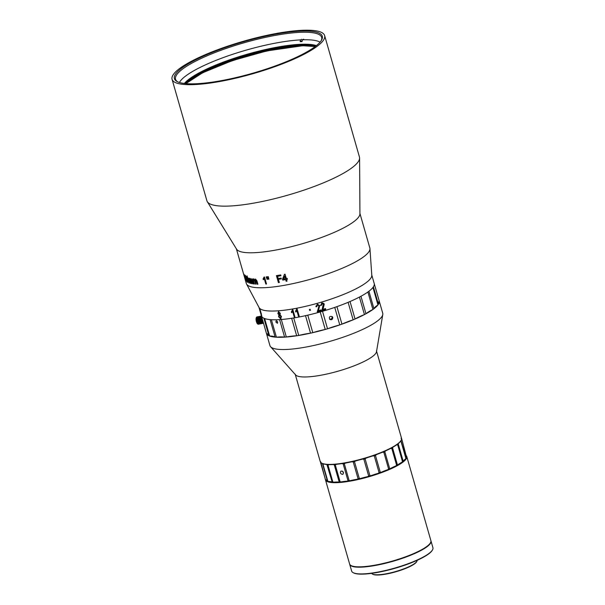 <?xml version="1.0" encoding="UTF-8"?>
<svg xmlns="http://www.w3.org/2000/svg" width="605" height="605" viewBox="0 0 605 605"><rect width="100%" height="100%" fill="white"/><g stroke="black" fill="none" stroke-linecap="round" stroke-linejoin="round"><path stroke-width="0.91" d="M361.238 566.794A42.002 8.946 -16 0 0 422.532 549.219M353.161 572.67L353.6 572.905A41.911 8.931 -16 0 0 394.846 568.337A41.911 8.931 -16 0 0 432.242 550.353L432.492 549.922A42.282 9.007 164 0 1 394.77 568.065A42.282 9.007 164 0 1 353.161 572.67A42.282 9.007 164 0 1 351.641 571.059L349.705 564.329A42.282 9.007 -16 0 0 392.834 561.327A42.282 9.007 -16 0 0 431.002 541.014A42.282 9.007 -16 0 0 430.942 540.84M372.476 574.084L372.922 574.319A23.285 4.961 -16 0 0 395.836 571.786A23.285 4.961 -16 0 0 416.611 561.795L416.86 561.357A23.655 5.037 164 0 1 416.376 562.015A23.655 5.037 164 0 1 394.589 571.838A23.655 5.037 164 0 1 372.476 574.084A23.655 5.037 164 0 1 371.689 573.358M431.002 541.014L432.93 547.752A42.282 9.007 164 0 1 432.492 549.922M417.14 560.328A23.655 5.037 164 0 1 416.86 561.357M311.877 46.003A73.311 15.617 -16 0 0 247.914 55.932A73.311 15.617 -16 0 0 188.412 81.403M332.092 316.823C332.168 318.616 331.328 319.364 329.574 319.085M332.765 317.428C332.667 319.531 331.661 320.181 329.763 319.372C328.848 316.891 329.68 315.969 332.243 316.604L332.765 317.428M293.727 317.965A58.677 12.501 164 0 1 291.663 318.291L296.677 335.783A58.677 12.501 -16 0 0 298.741 335.457L293.727 317.965M305.517 315.674L310.539 333.166A58.677 12.501 -16 0 0 312.793 332.652L307.779 315.16A58.677 12.501 164 0 1 305.517 315.674M377.974 304.928A58.677 12.501 -16 0 0 378.427 304.285L373.414 286.793A58.677 12.501 164 0 1 372.96 287.435L377.974 304.928A27.943 5.952 -16 0 0 373.943 308.739L368.921 291.239A58.677 12.501 164 0 1 367.901 291.996L372.914 309.488A27.943 5.952 -16 0 0 365.964 313.761L360.951 296.268A58.677 12.501 164 0 1 359.43 297.078L364.444 314.577A27.943 5.952 -16 0 0 355.052 319.016L350.038 301.524A58.677 12.501 164 0 1 348.117 302.341L353.131 319.833A27.943 5.952 -16 0 0 341.946 324.144L336.924 306.652A58.677 12.501 164 0 1 334.746 307.416L339.76 324.908A27.943 5.952 -16 0 0 327.532 328.795L322.51 311.303A58.677 12.501 164 0 1 320.211 311.961L325.233 329.46A27.943 5.952 -16 0 0 312.793 332.652M374.261 283.707L379.274 301.199A58.677 12.501 -16 0 0 379.222 300.972A58.677 12.501 164 0 1 326.261 329.165A58.677 12.501 164 0 1 266.412 333.325A58.677 12.501 -16 0 0 266.51 333.589L261.489 316.09A58.677 12.501 164 0 1 261.398 315.825L261.398 315.825A58.677 12.501 -16 0 0 321.247 311.666A58.677 12.501 -16 0 0 374.208 283.48L374.208 283.48A58.677 12.501 164 0 1 374.261 283.707M263.893 318.245L268.907 335.745A58.677 12.501 -16 0 0 269.649 336.04L264.627 318.548A58.677 12.501 164 0 1 263.893 318.245M270.117 319.621L275.131 337.114A58.677 12.501 -16 0 0 276.409 337.212L271.388 319.712A58.677 12.501 164 0 1 270.117 319.621M279.586 319.637L284.6 337.129A58.677 12.501 -16 0 0 286.331 337.008L281.317 319.516A58.677 12.501 164 0 1 279.586 319.637M310.539 333.166A27.943 5.952 -16 0 0 298.741 335.457M296.677 335.783A27.943 5.952 -16 0 0 286.331 337.008M284.6 337.129A27.943 5.952 -16 0 0 276.409 337.212M275.131 337.114A27.943 5.952 -16 0 0 269.649 336.04M268.582 334.588A27.943 5.952 -16 0 0 266.51 333.589M379.274 301.199A27.943 5.952 -16 0 0 378.087 303.09M372.914 309.488A58.677 12.501 -16 0 0 373.943 308.739M364.444 314.577A58.677 12.501 -16 0 0 365.964 313.761M353.131 319.833A58.677 12.501 -16 0 0 355.052 319.016M339.76 324.908A58.677 12.501 -16 0 0 341.946 324.144M325.233 329.46A58.677 12.501 -16 0 0 327.532 328.795M275.88 322.057L277.385 323.304C277.937 322.019 277.544 321.172 276.19 320.779L275.88 322.057M276.258 320.748L276.009 321.996L277.355 323.282M343.527 472.981L342.354 471.068M342.483 474.388C340.433 473.844 339.934 472.739 340.986 471.068C343.209 471.136 343.874 472.187 342.967 474.222L342.483 474.388M328.621 481.504L327.819 481.164A42.282 9.007 164 0 1 327.396 481.005L327.517 481.104A41.911 8.931 -16 0 0 328.621 481.504A18.626 3.97 164 0 1 331.963 482.087A41.911 8.931 -16 0 0 333.824 482.193A18.626 3.97 164 0 1 338.724 482.094A41.911 8.931 -16 0 0 341.228 481.898A18.626 3.97 164 0 1 347.353 481.134A41.911 8.931 -16 0 0 350.31 480.642A18.626 3.97 164 0 1 357.252 479.258A41.911 8.931 -16 0 0 360.474 478.517A18.626 3.97 164 0 1 367.749 476.611A41.911 8.931 -16 0 0 371.009 475.659A18.626 3.97 164 0 1 378.125 473.367A41.911 8.931 -16 0 0 381.203 472.271A18.626 3.97 164 0 1 387.676 469.737A41.911 8.931 -16 0 0 390.369 468.572A18.626 3.97 164 0 1 395.753 465.979A41.911 8.931 -16 0 0 397.871 464.829A18.626 3.97 164 0 1 401.811 462.349A41.911 8.931 -16 0 0 403.202 461.29A18.626 3.97 164 0 1 405.418 459.089A41.911 8.931 -16 0 0 405.879 458.416L406.084 458.068M400.192 441.741A18.626 3.97 164 0 1 400.404 441.597A41.911 8.931 -16 0 0 400.986 440.697L406 458.197A41.911 8.931 164 0 1 394.581 466.584A41.911 8.931 164 0 1 352.927 480.158A41.911 8.931 164 0 1 325.966 479.886A18.626 3.97 164 0 1 327.252 480.506M405.864 457.198A18.626 3.97 164 0 1 406.348 456.427A41.911 8.931 164 0 1 406.091 458M341.228 481.898L340.101 481.746L335.283 464.95L336.206 464.406A18.626 3.97 164 0 1 337.431 464.194M341.235 463.71A18.626 3.97 164 0 1 342.339 463.634L343.186 463.959L348.004 480.756L347.353 481.134M402.915 446.906L403.8 449.991M350.31 480.642L349.13 480.574L344.313 463.778L345.296 463.15A18.626 3.97 164 0 1 346.937 462.757M350.666 462.016A18.626 3.97 164 0 1 352.231 461.766L353.26 461.993L358.077 478.789L357.252 479.258M349.13 480.574A42.282 9.007 164 0 1 348.004 480.756M340.101 481.746A42.282 9.007 164 0 1 339.148 481.822L338.724 482.094M333.824 482.193L332.833 481.943L328.016 465.154L328.81 464.7A18.626 3.97 164 0 1 329.551 464.625M333.105 464.542A18.626 3.97 164 0 1 333.71 464.602L334.331 465.026L339.148 481.822M332.833 481.943A42.282 9.007 164 0 1 332.122 481.905L331.963 482.087M327.819 481.164L323.002 464.368L323.607 464.012A18.626 3.97 164 0 1 323.925 464.02M326.73 464.481A18.626 3.97 164 0 1 326.942 464.587L332.122 481.905M325.966 479.886L325.399 479.44L320.582 462.651L320.952 462.394M322.495 463.528A18.626 3.97 164 0 1 322.503 463.604L327.396 481.005M325.399 479.44A42.282 9.007 164 0 1 325.293 479.183L320.68 461.721M401.334 438.935L401.735 438.958A42.282 9.007 164 0 0 401.629 438.701L401.062 438.254M401.735 438.958L406.348 456.427M406.106 458.03A42.282 9.007 164 0 1 405.879 458.378L405.418 459.089M403.202 461.29L398.188 443.798A18.626 3.97 164 0 1 398.272 443.616M400.404 441.597L401.062 441.582L405.879 458.378M403.021 461.207A42.282 9.007 164 0 1 402.491 461.615L401.811 462.349M397.871 464.829L397.409 464.814L392.6 448.018L392.857 447.337A18.626 3.97 164 0 1 393.265 446.997M396.207 445.159A18.626 3.97 164 0 1 396.789 444.856L397.674 444.819L402.491 461.615M397.409 464.814A42.282 9.007 164 0 1 396.608 465.253L395.753 465.979M390.369 468.572L389.658 468.595L384.84 451.806L385.347 451.08A18.626 3.97 164 0 1 386.232 450.581M389.673 448.933A18.626 3.97 164 0 1 390.739 448.486L391.79 448.456L396.608 465.253M389.658 468.595A42.282 9.007 164 0 1 388.629 469.041L387.676 469.737M381.203 472.271L380.28 472.308L375.471 455.512L376.189 454.779A18.626 3.97 164 0 1 377.573 454.166M381.127 452.774A18.626 3.97 164 0 1 382.662 452.245L383.812 452.245L388.629 469.041M380.28 472.308A42.282 9.007 164 0 1 379.108 472.724L378.125 473.367M371.009 475.659L369.935 475.681L365.118 458.892L365.995 458.166A18.626 3.97 164 0 1 367.742 457.531M371.273 456.397A18.626 3.97 164 0 1 373.111 455.867L374.291 455.928L379.108 472.724M369.935 475.681A42.282 9.007 164 0 1 368.687 476.052L367.749 476.611M360.474 478.517L359.31 478.502L354.492 461.706L355.453 461.025A18.626 3.97 164 0 1 357.305 460.473M360.882 459.535A18.626 3.97 164 0 1 362.728 459.119L363.87 459.255L368.687 476.052M359.31 478.502A42.282 9.007 164 0 1 358.077 478.789M343.186 463.959A42.282 9.007 -16 0 0 344.313 463.778M333.71 464.602A41.911 8.931 -16 0 0 336.206 464.406M342.339 463.634A41.911 8.931 -16 0 0 345.296 463.15M352.231 461.766A41.911 8.931 -16 0 0 355.453 461.025M362.728 459.119A41.911 8.931 -16 0 0 365.995 458.166M373.111 455.867A41.911 8.931 -16 0 0 376.189 454.779M382.662 452.245A41.911 8.931 -16 0 0 385.347 451.08M390.739 448.486A41.911 8.931 -16 0 0 392.857 447.337M396.789 444.856A41.911 8.931 -16 0 0 398.188 443.798M322.503 463.604A41.911 8.931 -16 0 0 323.607 464.012M326.942 464.587A41.911 8.931 -16 0 0 328.81 464.7M335.283 464.95A42.282 9.007 164 0 1 334.331 465.026M354.492 461.706A42.282 9.007 164 0 1 353.26 461.993M328.016 465.154A42.282 9.007 164 0 1 327.305 465.109M323.002 464.368A42.282 9.007 164 0 1 322.578 464.209M398.203 444.418A42.282 9.007 164 0 1 397.674 444.819M392.6 448.018A42.282 9.007 164 0 1 391.79 448.456M384.84 451.806A42.282 9.007 164 0 1 383.812 452.245M375.471 455.512A42.282 9.007 164 0 1 374.291 455.928M365.118 458.892A42.282 9.007 164 0 1 363.87 459.255M179.42 82.477A74.695 15.911 164 0 1 199.733 67.601A74.695 15.911 164 0 1 300.511 39.892L301.774 39.257M303.68 39.174L302.409 39.809A74.695 15.911 164 0 1 320.068 42.146M302.175 40.656L300.148 41.677A73.576 15.669 164 0 1 302.054 41.594L302.409 39.809M184.366 83.467A71.904 15.314 164 0 1 202.645 71.019A71.904 15.314 164 0 1 316.4 45.609M300.148 41.677L300.511 39.892M263.394 322.798L257.427 323.743A3.539 1.316 79 0 0 257.594 323.894A3.539 1.316 79 0 0 257.677 323.955M263.243 322.246L257.057 323.244A3.539 1.316 79 0 0 257.344 323.645L263.334 322.586M263.031 321.52L256.709 322.563A3.539 1.316 79 0 0 256.974 323.1L263.152 321.951M256.709 322.563L262.925 321.157M262.782 320.658L256.422 321.747A3.539 1.316 79 0 0 256.641 322.389M256.422 321.747L262.668 320.264M262.517 319.735L256.202 320.862A3.539 1.316 79 0 0 256.361 321.55M256.202 320.862L262.404 319.327M262.252 318.797L256.074 319.954A3.539 1.316 79 0 0 256.165 320.65M256.074 319.954L262.139 318.411M262.003 317.927L256.036 319.092A3.539 1.316 79 0 0 256.051 319.75M256.112 319.069L261.897 317.58M261.784 317.164L256.104 318.328A3.539 1.316 79 0 0 256.044 318.903M256.157 318.275L261.7 316.884M261.61 316.574L256.263 317.723A3.539 1.316 79 0 0 256.134 318.177M256.391 317.474A3.539 1.316 79 0 0 256.361 317.527A3.539 1.316 79 0 0 256.316 317.61L261.557 316.377M263.493 323.138L258.04 324.197A3.728 1.384 79 0 0 258.252 324.242L263.515 323.221L258.169 324.083M257.639 323.917A3.728 1.384 79 0 0 257.768 324.03A3.728 1.384 79 0 0 257.866 324.106L263.462 323.017M256.875 322.715A3.728 1.384 79 0 0 257.08 323.13M256.558 321.868A3.728 1.384 79 0 0 256.732 322.359M256.323 320.937A3.728 1.384 79 0 0 256.444 321.474M256.172 319.977A3.728 1.384 79 0 0 256.248 320.521M256.127 319.062A3.728 1.384 79 0 0 256.142 319.576M256.187 318.253A3.728 1.384 79 0 0 256.142 318.699M261.504 316.196L256.596 317.149A3.728 1.384 79 0 0 256.467 317.33A3.728 1.384 79 0 0 256.444 317.375M256.573 317.254L261.473 316.097M261.458 316.044L256.921 316.929A3.728 1.384 79 0 0 256.724 317.02M262.222 318.706L256.134 319.886M262.464 319.538L256.248 320.748M262.706 320.378L256.452 321.595M256.717 322.374L262.933 321.172M194.281 59.782A79.353 16.902 164 0 1 275.404 33.646A79.353 16.902 164 0 1 324.628 35.566A79.353 16.902 164 0 1 253.003 73.689A79.353 16.902 164 0 1 172.07 79.316A79.353 16.902 164 0 1 194.281 59.782M172.07 79.316L206.902 200.777A79.353 16.902 -16 0 0 207.311 201.707A79.353 16.902 -16 0 0 287.836 195.15A79.353 16.902 -16 0 0 359.597 158.041A79.353 16.902 -16 0 0 359.453 157.035L324.628 35.566M195.929 59.706A76.933 16.388 -16 0 0 177.159 81.569A76.933 16.388 -16 0 0 252.867 73.19A76.933 16.388 -16 0 0 321.505 40.18A76.933 16.388 -16 0 0 282.021 33.101A76.933 16.388 -16 0 0 195.929 59.706M207.311 201.707L236.6 249.192A64.266 13.688 -16 0 0 301.812 243.883A64.266 13.688 -16 0 0 359.93 213.83L359.597 158.041M321.157 40.732A75.996 16.191 -16 0 0 321.656 37.366A75.996 16.191 -16 0 0 274.511 35.529A75.996 16.191 -16 0 0 196.814 60.56A75.996 16.191 -16 0 0 175.541 79.263A75.996 16.191 -16 0 0 177.749 81.849M236.374 248.829L246.296 283.427A64.266 13.688 -16 0 0 246.53 284.01A64.266 13.688 -16 0 0 311.84 278.875A64.266 13.688 -16 0 0 369.95 248.617A64.266 13.688 -16 0 0 369.844 248.005L359.922 213.406M245.88 280.561L244.072 274.269L246.061 280.501M246.719 281.363L245.275 275.199L246.931 279.079L247.309 282.285L246.719 281.363L247.437 282.316M248.247 282.164L247.211 279.207C246.568 277.234 246.477 276.152 246.938 275.956L248.791 279.767C249.419 281.733 249.479 282.83 248.973 283.042L247.377 279.147C246.742 277.173 246.651 276.092 247.112 275.895M249.154 283.049L248.421 282.104M249.994 279.087L249.835 280.826L250.576 283.427A64.266 13.688 164 0 1 250.205 283.337L248.746 278.224A64.266 13.688 -16 0 0 249.109 278.315L249.343 279.109L249.714 278.368L250.599 279.434L251.067 278.61L252.323 280.425L253.329 283.919A64.266 13.688 164 0 1 252.875 283.858L251.188 279.397L251.884 283.7A64.266 13.688 164 0 1 251.476 283.624L249.729 279.155L250.704 280.296L251.635 283.563A64.077 13.65 -16 0 0 251.862 283.601M254.009 279.646L253.707 281.446L254.455 284.048A64.266 13.688 164 0 1 253.979 284.002L252.512 278.882A64.266 13.688 -16 0 0 252.988 278.935L253.215 279.737L253.767 278.92L254.818 279.918L255.461 279.018L256.898 280.765L257.904 284.259A64.266 13.688 164 0 1 257.344 284.237L255.56 279.82L255.28 281.264L256.119 284.184A64.266 13.688 164 0 1 255.597 284.146L254.667 280.886L253.707 279.729L254.811 280.818L255.749 284.085A64.077 13.65 -16 0 0 256.096 284.108M264.506 277.014L266.51 284.01A64.266 13.688 164 0 1 265.822 284.063L264.256 278.61L263.334 279.714L263.099 278.89L264.06 277.045A64.266 13.688 -16 0 0 264.506 277.014M266.533 278.043L266.2 276.878A64.266 13.688 -16 0 0 266.918 276.81L267.478 279.344A64.266 13.688 164 0 1 267.092 279.374L266.329 276.871M267.909 277.914L267.576 276.75A64.266 13.688 -16 0 0 268.31 276.674L268.854 279.207A64.266 13.688 164 0 1 268.469 279.245L267.697 276.742M278.194 278.542A64.266 13.688 -16 0 0 281.106 278.058L281.34 278.867A64.266 13.688 164 0 1 278.421 279.351L279.321 282.49A64.266 13.688 164 0 1 278.421 282.626L276.417 275.63A64.266 13.688 -16 0 0 280.735 274.92L280.97 275.729A64.266 13.688 164 0 1 277.544 276.296L278.194 278.542M286.294 278.527A64.266 13.688 -16 0 0 287.163 278.353L287.42 279.253A64.266 13.688 164 0 1 286.551 279.419L287.035 281.128A64.266 13.688 164 0 1 286.165 281.295L285.681 279.593A64.266 13.688 164 0 1 282.762 280.123L282.505 279.23L284.448 274.337A64.266 13.688 -16 0 0 285.053 274.216L286.294 278.527M285.658 47.387A75.996 16.191 -16 0 0 211.379 68.683M246.53 284.01L259.106 307.612A58.677 12.501 -16 0 0 318.737 302.923A58.677 12.501 -16 0 0 371.795 275.298L369.95 248.617M245.229 277.808L245.01 277.014L245.297 277.816M251.967 280.697L251.347 279.336M252.875 283.858L252.126 280.637M249.343 279.109L249.88 278.308M250.205 283.337L248.942 278.27M256.444 281.075L255.711 279.76M257.344 284.237L256.588 281.015M257.496 284.176A64.077 13.65 -16 0 0 257.881 284.191M253.215 279.737L253.918 278.852M253.979 284.002L252.686 278.905M265.822 284.063L265.943 284.002A64.077 13.65 -16 0 0 266.495 283.957M263.099 278.89L264.181 276.984M263.447 279.631L263.22 278.822M264.256 278.61L265.943 284.002M267.092 279.374L266.646 277.975M268.469 279.245L268.015 277.854M277.544 276.296L277.627 276.235A64.077 13.65 -16 0 0 280.954 275.683M278.421 282.626L276.508 275.615M278.504 282.565A64.077 13.65 -16 0 0 279.313 282.444M278.421 279.351L278.504 279.291A64.077 13.65 -16 0 0 281.325 278.822M282.505 279.23L284.509 274.284M282.762 280.123L282.573 279.17M282.83 280.07A64.077 13.65 -16 0 0 285.741 279.533L285.681 279.593M286.165 281.295L285.741 279.533M286.226 281.242A64.077 13.65 -16 0 0 287.027 281.083M286.551 279.419L286.604 279.366A64.077 13.65 -16 0 0 287.405 279.207M323.509 304.474L322.072 303.581L321.353 305.374L320.589 305.502L321.89 302.848L323.879 303.506L324.25 304.262L322.715 309.412A58.677 12.501 -16 0 0 325.49 308.573L325.724 309.389A58.677 12.501 164 0 1 321.928 310.524L323.282 303.997M320.945 309.919L321.172 310.705A58.488 12.455 -16 0 1 317.368 311.764L318.964 305.812L317.519 304.905L316.801 306.674L316.022 306.788L317.338 304.164L319.712 305.616L318.154 310.713A58.677 12.501 -16 0 0 320.952 309.919L321.187 310.743A58.677 12.501 164 0 1 317.368 311.809L317.285 311.151M316.702 306.1L316.801 306.674M317.519 304.905L316.793 306.629L316.022 306.788L315.939 306.039M310.146 309.291L310.433 310.289A58.677 12.501 164 0 1 309.692 310.471L309.405 309.473A58.677 12.501 -16 0 0 310.146 309.291M296.669 309.064A58.677 12.501 -16 0 0 297.131 308.981L299.165 316.067A58.677 12.501 164 0 1 298.462 316.203L296.866 310.66L295.784 312.006L295.55 311.189L296.669 309.064M295.936 311.885L295.618 311.136L296.73 309.011M292.434 309.836A58.677 12.501 -16 0 0 292.873 309.76L294.907 316.846A58.677 12.501 164 0 1 294.227 316.959L292.638 311.416L291.602 312.732L291.368 311.915L292.434 309.836M281.015 318.654L278.565 316.717L278.905 314.88L277.846 313.481L278.542 311.59L280.319 313.329L280.062 314.797L281.461 316.528L280.607 318.767L278.565 316.717M260.528 312.361L259.742 308.989L260.528 311.008L261.791 316.15L260.626 312.339M260.067 309.654L260.006 310.274M260.695 312.104L260.475 311.53M261.058 314.441L261.345 315.447A58.677 12.501 164 0 1 261.269 315.296L260.982 314.29A58.677 12.501 -16 0 0 261.058 314.441M258.97 307.355L259.167 308.043A58.677 12.501 -16 0 0 259.182 308.096L259.416 308.913A58.677 12.501 164 0 1 259.401 308.868L261.103 314.729M260.46 312.558L260.218 311.711M245.577 276.281L246.84 278.89L247.074 281.476L245.403 276.334L246.666 278.943L247.074 281.476M247.158 277.06L248.61 279.601L248.738 282.232L246.984 277.12L248.443 279.661L248.738 282.232M284.758 276.114L285.424 278.693A64.266 13.688 164 0 1 283.556 279.041L284.758 276.114M193.199 78.143A77.493 16.509 -16 0 0 191.853 78.93M307.65 45.723A77.493 16.509 -16 0 0 306.085 45.768M322.715 309.412L323.425 307.726M324.25 304.262L323.403 307.688M321.353 305.374L320.574 305.464M322.072 303.581L321.338 305.336M323.486 304.444L322.049 303.551M321.913 310.486A58.488 12.455 -16 0 0 325.694 309.359L325.724 309.389M325.475 308.58L325.694 309.359M318.154 310.713L318.873 309.042M319.705 305.578L318.865 309.004M316.029 306.743L315.961 306.334M318.964 305.812L317.512 304.859M309.692 310.471L309.715 310.425A58.488 12.455 -16 0 0 310.425 310.252M309.715 310.425L309.442 309.465M296.866 310.66L298.522 316.143A58.488 12.455 -16 0 0 299.15 316.022M291.368 311.915L292.51 309.775M291.678 312.672L291.444 311.855M292.638 311.416L294.302 316.907A58.488 12.455 -16 0 0 294.9 316.801M278.686 316.657L278.905 314.88M277.846 313.481L278.655 311.53M279.026 314.812L277.967 313.42M245.675 275.948L245.403 276.334M247.339 276.697L246.984 277.12M284.698 276.175L285.424 278.693M278.867 312.256L279.858 313.307L279.502 314.434M279.691 315.16L281 316.513L280.516 317.98M279.744 313.375L279.381 314.494L278.391 313.428L278.754 312.316L279.858 313.307M280.886 316.574L280.402 318.041L279.117 316.68L279.578 315.228L281 316.513M260.793 312.188L261.39 313.965M261.299 313.995L260.808 312.157M295.293 374.555L320.234 461.547A42.282 9.007 -16 0 0 321.754 463.15A42.282 9.007 -16 0 0 389.688 448.638A42.282 9.007 -16 0 0 401.092 440.402A42.282 9.007 -16 0 0 401.523 438.232L376.582 351.248M376.454 350.809A42.282 9.007 164 0 1 364.618 361.215A42.282 9.007 164 0 1 321.391 375.138A42.282 9.007 164 0 1 295.164 374.117M321.754 463.15L322.2 463.385A41.911 8.931 -16 0 0 363.439 458.817A41.911 8.931 -16 0 0 400.835 440.833L401.092 440.402M325.475 479.825L349.607 563.973A42.282 9.007 -16 0 0 392.736 560.979A42.282 9.007 -16 0 0 430.896 540.666L406.772 456.518A42.282 9.007 164 0 1 394.936 466.924A42.282 9.007 164 0 1 351.702 480.846A42.282 9.007 164 0 1 325.475 479.825A42.282 9.007 164 0 1 325.407 479.455M406.492 455.936A42.282 9.007 164 0 1 406.772 456.518M270.571 346.703L295.626 374.934A42.282 9.007 -16 0 0 338.293 371.122A42.282 9.007 -16 0 0 376.499 351.747L382.791 314.524A58.677 12.501 164 0 1 329.778 341.409A58.677 12.501 164 0 1 270.571 346.703A58.677 12.501 164 0 1 269.928 345.568L260.959 314.29M371.772 275.01L382.731 313.224A58.677 12.501 164 0 1 382.791 314.524M202.509 72.797A72.834 15.511 164 0 1 315.349 46.426M315.666 46.184A71.904 15.314 -16 0 0 202.894 71.897A71.904 15.314 -16 0 0 185.296 83.573M315.22 46.532L302.681 45.746L266.835 50.911L232.328 60.621L202.675 72.751L185.856 83.626M376.091 306.947L375.932 306.387M272.235 336.728L272.076 336.176"/></g></svg>
